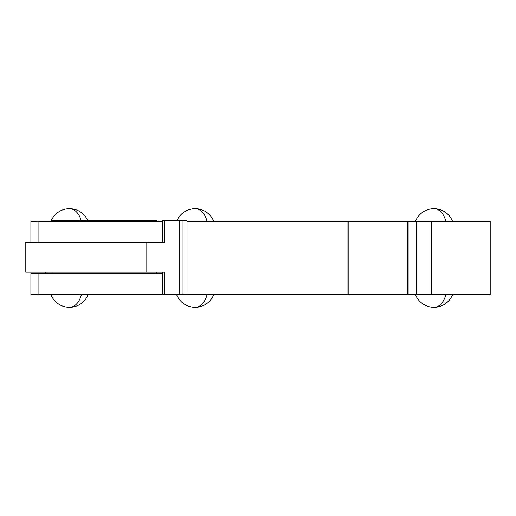<?xml version="1.0" encoding="UTF-8"?>
<svg xmlns="http://www.w3.org/2000/svg" width="516" height="516" viewBox="0 0 516 516"><rect width="100%" height="100%" fill="white"/><g stroke="black" fill="none" stroke-linecap="round" stroke-linejoin="round"><path stroke-width="0.77" d="M38.074 294.707L30.895 294.707L30.895 273.732L38.074 273.732L38.074 294.707L348.177 294.707L348.177 221.293L407.569 221.293L407.569 294.707L490.2 294.707L490.2 221.293L416.676 221.293L416.676 294.707M162.301 221.293L30.895 221.293L30.895 242.268M187.011 221.293L347.932 221.293L347.932 294.707M162.301 273.732L38.074 273.732M407.569 221.293L416.676 221.293M348.177 294.707L407.569 294.707M187.011 220.506L179.271 220.506L179.271 293.92L187.011 293.92L187.011 220.506M162.301 272.158L162.301 293.92L164.378 293.92L164.378 272.158L146.808 272.158L146.808 242.268L164.378 242.268L164.378 220.506L162.301 220.506L162.301 242.268M164.378 220.506L179.271 220.506M164.378 293.92L179.271 293.92M146.808 272.158L25.8 272.158L25.8 242.268L146.808 242.268M52.019 221.293L52.019 220.506L156.903 220.506L156.903 221.293M38.074 221.293L38.074 242.268M169.448 293.92L169.448 294.707M47.008 272.158L47.008 273.732M431.299 221.293L431.299 294.707M409.007 221.293L409.007 294.707M452.506 221.293A19.93 19.93 0 0 0 433.982 208.703A19.93 12.752 90 0 1 445.837 221.293M445.837 294.707A19.93 12.752 90 0 1 433.982 307.297A19.93 19.93 0 0 0 452.506 294.707M213.701 221.293A19.93 19.93 0 0 0 195.177 208.703A19.93 12.752 90 0 1 207.032 221.293M207.032 294.707A19.93 12.752 90 0 1 195.177 307.297A19.93 19.93 0 0 0 213.701 294.707M87.701 220.506A19.93 19.93 0 0 0 69.505 208.703A19.93 12.752 90 0 1 81.147 220.506M81.36 294.707A19.93 12.752 90 0 1 69.505 307.297A19.93 19.93 0 0 0 88.03 294.707M183.012 220.506L183.012 293.92M162.559 220.506L162.559 242.268M162.559 293.92L162.559 272.158M45.872 272.158L45.872 273.732M433.982 208.703A19.93 19.93 0 0 0 415.457 221.293M415.457 294.707A19.93 19.93 0 0 0 433.982 307.297M195.177 208.703A19.93 19.93 0 0 0 176.982 220.506M176.653 294.707A19.93 19.93 0 0 0 195.177 307.297M69.505 208.703A19.93 19.93 0 0 0 50.981 221.293M50.981 294.707A19.93 19.93 0 0 0 69.505 307.297M156.903 273.732L156.903 272.158M52.019 273.732L52.019 272.158"/></g></svg>
